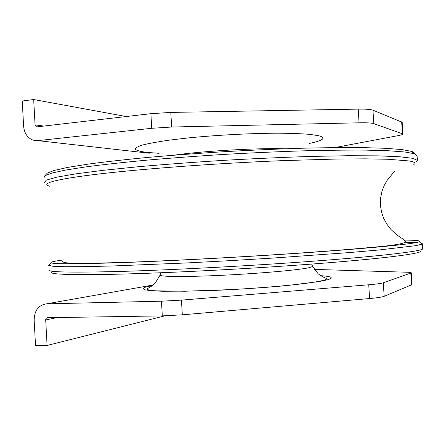 <?xml version="1.0" encoding="UTF-8"?>
<svg xmlns="http://www.w3.org/2000/svg" width="445" height="445" viewBox="0 0 445 445"><rect width="100%" height="100%" fill="white"/><g stroke="black" fill="none" stroke-linecap="round" stroke-linejoin="round"><path stroke-width="0.67" d="M367.125 248.021L364.349 248.043M422.728 248.527L422.739 248.716C423.774 251.258 373.149 257.166 289.384 262.884C228.98 267.028 160.011 270.427 114.098 271.611C68.319 272.635 46.619 272.056 49.017 269.881M89.528 263.557L92.699 263.229M52.249 271.728C47.02 274.237 66.889 275.105 111.856 274.326C157.141 273.358 227.295 269.993 288.699 265.732C375.307 259.758 425.236 253.472 420.252 250.919M49.111 264.803L48.622 265.359L52.855 266.26L64.764 266.711L84.667 266.638L112.329 265.988L186.661 262.951L229.47 260.687L272.657 258.083L349.748 252.543L379.457 249.934L415.691 245.679L421.993 244.166L422.439 243.804L420.753 243.042M416.058 242.586L405.656 242.28M43.983 177.683L44.901 175.708L51.904 173.049L65.676 170.051L86.33 166.819C103.401 164.578 123.432 162.369 146.433 160.183C170.78 158.064 196.417 156.156 223.351 154.448C250.407 152.919 276.534 151.728 301.743 150.883C325.784 150.254 347.083 149.998 365.645 150.115L388.657 150.76L404.867 151.99L414.239 153.697L417.099 155.817M414.417 153.753C414.707 152.902 413.75 152.112 411.542 151.383L402.208 149.615L386.154 148.324L363.42 147.623C345.109 147.462 324.116 147.679 300.442 148.268C275.627 149.081 249.918 150.243 223.301 151.751C196.801 153.43 171.57 155.327 147.601 157.435C124.95 159.621 105.204 161.835 88.36 164.094L67.946 167.359L54.296 170.402L47.309 173.116L46.197 174.312M416.042 162.019L417.371 160.372L412.754 158.32L399.788 156.762L378.155 155.856L348.19 155.717L311.027 156.423C283.243 157.319 254.134 158.626 223.69 160.345C193.403 162.258 164.9 164.389 138.184 166.742L103.062 170.34L75.594 173.884L56.66 177.188L46.369 180.103L44.244 182.528M404.522 240.105C416.203 240.183 421.131 240.723 419.307 241.73C415.914 243.832 365.985 248.799 288.01 253.934C230.649 257.727 165.329 261.104 120.222 262.672C75.005 264.135 51.931 264.135 50.986 262.667C50.758 261.949 55.058 261.026 63.88 259.897M49.656 186.199C39.922 183.702 54.802 179.168 99.652 173.912C144.341 168.672 217.972 163.243 282.553 160.639L336.142 159.049L365.412 158.837L388.201 159.271L409.272 160.962L412.815 161.752L414.701 162.636L414.99 163.599L413.778 164.628M412.026 284.633L384.146 296.314C382.055 297.115 377.193 297.855 369.572 298.539L182.3 314.832L162.297 315.894L47.231 317.713L46.158 318.364L45.696 319.694L47.087 345.459L35.528 345.47L34.148 320.111C34.41 310.415 38.587 304.992 46.681 303.829L161.468 301.193L181.465 300.119L368.749 284.778C376.37 284.132 381.232 283.471 383.334 282.786L411.314 272.88C411.297 272.535 409.584 272.307 406.179 272.195L314.309 269.409M164.923 315.839L47.087 345.459M43.749 126.074L35.066 124.861L36.34 126.775L37.03 126.847L150.894 113.686L170.813 112.413L358.242 109.125C365.879 109.019 370.785 109.37 372.971 110.171L402.202 122.286M334.796 147.584L397.925 135.675C401.284 135.035 402.942 134.462 402.909 133.962L373.778 123.621C371.603 122.937 366.697 122.664 359.059 122.809L171.642 127.031L151.717 128.293L37.781 140.637L33.114 140.158C27.468 137.939 24.303 133.283 23.618 126.196L22.25 101.015L33.687 99.53L126.269 116.534M35.066 124.861L33.687 99.53M312.551 266.038L312.729 266.449L309.03 267.712C298.495 270.026 260.292 273.441 222.978 275.244C185.621 277.057 159.115 276.818 160.15 275.032L160.851 272.763M152.513 285.495L145.671 287.103C143.04 288.126 142.817 289.028 145.003 289.806C148.669 290.496 154.827 290.98 163.476 291.269L199.099 290.986C227.718 290.107 261.304 288.015 287.648 285.479L318.581 281.641L327.303 279.855C334.212 277.83 332.037 276.445 320.773 275.694M46.681 303.829L153.191 284.989M162.297 315.894L161.468 301.193M45.696 319.944L57.405 317.541M411.553 285.045L410.835 273.185M384.146 296.314L383.334 282.786M369.572 298.539L368.749 284.778M182.3 314.832L181.465 300.119M174.184 155.16C201.785 151.083 257.154 147.89 285.039 148.769M308.986 143.518C323.309 140.531 326.574 137.933 318.776 135.725L309.753 134.368C301.343 133.678 290.763 133.294 278.019 133.2C251.108 133.283 217.065 135.063 188.558 137.894L169.161 140.158C157.914 141.777 149.042 143.396 142.545 145.014C137.566 146.594 135.158 148.04 135.33 149.359C136.904 150.571 140.665 151.578 146.605 152.374L159.115 153.314M149.359 153.219L37.781 140.637M150.894 113.686L151.717 128.293M170.813 112.413L171.642 127.031M358.242 109.125L359.059 122.809M372.971 110.171L373.778 123.621M401.674 121.791L402.386 133.589M422.739 248.716L422.439 243.804M47.309 173.116L44.901 175.708M411.542 151.383L414.239 153.697M417.371 160.372L417.076 155.472M50.986 262.667L48.622 265.359M419.307 241.73L421.993 244.166M394.871 170.88L387.078 180.42L384.257 185.365L381.944 191.372L380.564 198.32L380.469 205.618L381.521 212.02L383.618 218.178L386.855 224.18L391.027 229.559L397.074 235.077L403.977 239.733L405.957 241.78C403.765 243.743 392.985 245.54 373.6 247.181C351.355 249.306 322.759 251.542 287.82 253.878C231.394 257.638 166.864 260.981 122.408 262.461C86.97 263.412 62.851 264.252 62.472 261.315M311.689 264.069L312.729 266.449L318.231 273.847L322.358 276.595C323.231 277.163 326.969 278.42 326.752 278.987C325.011 280.4 317.252 281.835 305.865 283.359C288.939 285.534 259.663 288.06 231.127 289.6L184.797 291.23L156.451 290.858C150.633 290.524 147.423 289.918 146.828 289.033L151.267 286.324L155.027 283.393L160.15 275.032M412.031 284.683L411.314 272.88M36.952 126.858L36.34 126.775M402.197 122.214L402.909 133.962"/></g></svg>
